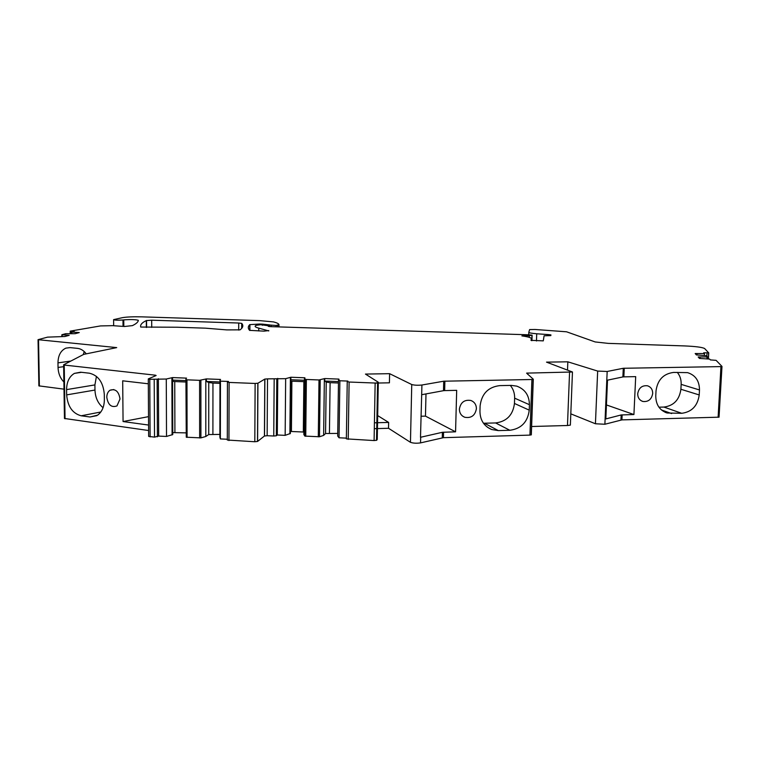 <?xml version="1.0" encoding="UTF-8"?>
<svg xmlns="http://www.w3.org/2000/svg" width="760" height="760" viewBox="0 0 760 760"><rect width="100%" height="100%" fill="white"/><g stroke="black" fill="none" stroke-linecap="round" stroke-linejoin="round"><path stroke-width="1.14" d="M570.808 413.849L595.431 423.766L604.884 424.251L607.173 371.478L597.664 371.07L567.834 361.817L546.516 362.13L572.461 372.001L526.604 373.122L533.292 379.221L531.905 379.506L529.938 435.109L531.325 434.729L533.292 379.316M567.834 361.817L567.53 369.721M269.61 325.005L276.137 325.489L278.977 324.719C278.873 323.741 277.02 322.8 273.419 321.898L259.72 320.625L141.882 316.853C133.2 316.654 126.72 316.92 122.455 317.661L113.601 319.627C114.655 320.226 117.79 320.34 122.977 319.988L123.766 319.884C130.777 319.361 135.632 319.504 138.339 320.312C138.196 322.022 136.22 323.788 132.411 325.622L124.555 326.486L112.641 325.66L100.51 325.926L70.271 331.123L74.147 331.445L71.839 332.063L79.268 332.576L75.145 333.697L65.692 333.706L61.893 334.733L69.207 335.322L64.904 336.499L47.595 337.136L38.038 339.682L116.717 347.605L83.771 354.359L63.631 364.791L64.23 365.047L155.448 375.193L156.142 375.526L148.285 378.908L149.777 379.306L166.278 379.022L172.567 377.577L186.58 378.128L185.924 378.433L186.143 379.677L186.969 379.829L199.595 380.323L206.435 378.898L220.561 379.449L219.963 379.762L220.457 381.149L220.362 438.928L227.306 439.251M220.362 438.928L219.868 437.133L219.963 379.762M186.143 379.677L186.266 437.209L200.906 437.883L205.808 436.487L208.725 434.558L219.877 434.416M186.266 437.209L185.924 378.433M172.757 432.601L186.038 432.877M148.295 379.116L148.647 436.401L154.527 437.123L158.669 436.088L166.516 436.449L172.767 434.539L172.577 380.104L185.924 380.637M157.12 379.269L157.415 436.82L157.139 379.259M63.631 364.923L64.448 418.465L148.608 430.521M38.047 339.767L38.874 385.861L64.002 389.158M604.884 424.251L621.917 419.89L719.045 417.173L721.981 366.472M531.487 426.512L567.473 425.505L570.361 425.125L570.389 424.479M377.445 428.583L388.522 428.279L410.457 442.32C413.136 443.26 416.499 443.45 420.546 442.89L443.431 437.674L529.938 435.109M374.309 428.668L376.884 428.602M377.739 382.812L378.309 382.242L377.235 439.508L376.675 440.249L377.739 382.812L375.145 383.04L374.091 440.562L376.675 440.249M347.234 381.738L346.36 438.872L374.091 440.562M277.751 378.366L277.305 434.995L276.355 435.765L273.752 436.012L267.14 435.708L267.52 378.869L285.655 378.67L290.871 377.245L304.893 377.786L304.456 378.09L305.463 379.325L306.365 379.468L319 379.962L324.767 378.556L338.903 379.097L338.513 379.411L339.872 380.769L339.045 437.788L346.37 438.121M339.045 437.788L337.697 436.031L338.513 379.411M305.463 379.325L304.845 436.097L319.494 436.762L323.637 435.394L325.555 433.494L337.734 433.418M304.845 436.097L303.848 434.501L304.456 378.09M290.377 431.462L303.876 432.031M277.305 434.995L285.161 435.347L290.358 433.476L290.852 379.743L304.427 380.276M267.14 435.708L264.433 436.012L257.602 441.427L257.925 383.22L255.123 383.458L254.809 441.75L257.602 441.427M227.439 382.195L227.297 440.03L254.809 441.75M536.465 340.983L536.721 333.773C531.572 333.355 528.941 332.851 528.817 332.272L529.606 329.574L534.954 329.469L566.561 331.797L595.165 341.943L608.181 343.377L684.532 345.923C695.619 346.398 702.325 347.272 704.644 348.536L708.662 352.849L703.731 352.801L704.453 353.58L695.172 353.533L696.397 354.939L706.392 355.642L707.588 356.924L698.174 356.962L699.457 358.435L709.612 359.081L710.4 359.917L716.1 360.344L721.981 366.415L720.936 366.605L718.114 417.287M536.721 333.773L548.853 334.628L548.815 335.702M522.908 336.034L521.883 335.891C528.228 336.784 531.383 337.744 531.354 338.741L531.003 340.337L543.276 340.869L544.093 335.787L550.8 335.616L550.933 334.913L548.853 334.628M522.928 335.559L524.495 335.559L524.466 336.281M529.178 337.326L529.236 335.73L524.495 335.559M529.236 335.73L532.123 335.16L529.121 334.818L270.702 326.648L268.251 326.325L269.638 325.907L260.68 324.71L256.3 325.29C254.163 326.211 254.99 327.151 258.77 328.12L268.764 330.933M259.597 324.672L259.597 324.026L249.755 324.644C247.874 326.448 247.808 328.358 249.584 330.353L263.976 331.141L268.764 330.581M259.597 324.026L262.38 324.121L262.371 325.299M269.61 324.919L262.38 324.121M277.59 325.375L277.58 326.686L277.59 325.375M220.457 381.149L228.475 381.463L227.439 382.023L229.102 382.432L255.123 383.458M267.52 378.869L264.793 379.088L257.925 383.22M339.872 380.769L347.89 381.073L347.234 381.624L349.115 382.033L375.145 383.04M378.309 382.242L365.455 374.081L389.604 373.673L411.749 384.541C414.447 385.272 417.829 385.434 421.904 385.016L443.726 381.206L443.479 390.688L421.676 394.715L421.904 385.016M531.905 379.506L443.726 381.206M607.173 371.478L623.276 368.277L622.886 376.941L607.515 380.161L605.834 418.921L621.176 414.95L620.948 419.995M720.936 366.605L623.276 368.277M151.734 327.398L151.686 320.197L146.319 320.596C141.996 322.61 140.125 324.767 140.704 327.047L177.336 327.237L205.438 328.168L226.841 329.906L240.075 329.849C243.038 327.608 243.59 325.46 241.718 323.389L238.725 323.019L238.697 330.106M151.686 320.197L238.725 323.019M285.655 378.67L285.161 435.347M290.405 377.549L289.892 433.874M290.871 377.245L290.852 379.743M290.842 381.035L291.878 381.178L291.412 431.347M291.878 381.178L303.858 381.644L303.326 431.88M303.858 381.644L304.418 381.587M324.358 378.86L323.637 435.394M325.555 433.494L326.23 382.118L324.738 381.055L338.485 381.596M324.767 378.556L324.738 381.055M326.23 382.118L330.106 382.669L329.431 433.048M330.106 382.669L338.466 382.992M374.414 422.798L376.998 422.731M377.558 422.712L388.635 422.427L388.522 428.279M421.676 394.715L420.498 437.285L442.405 432.288L442.263 437.808M444.894 381.111L444.647 390.592L456.684 390.345L455.563 431.822L442.405 432.288M476.406 408.709C475.133 415.558 471.228 418.409 464.712 417.259C461.244 415.786 459.467 413.07 459.382 409.117C460.608 402.344 464.455 399.465 470.905 400.482C474.487 401.926 476.32 404.671 476.406 408.709M529.245 410.153C527.706 422.056 521.236 428.763 509.827 430.274L498.313 430.597L491.711 429.533C484.053 426.255 480.13 420.195 479.949 411.369L480.111 405.859C481.64 393.794 488.186 387.04 499.747 385.615L511.309 385.387L516.714 386.118C525.008 389.187 529.245 395.38 529.435 404.7L529.245 410.153L514.453 403.455C512.99 415.007 506.701 421.505 495.615 422.949L483.474 423.244M624.245 368.201L623.856 376.856L635.692 376.637L633.925 414.542L621.176 414.95M652.697 393.471C651.614 399.399 648.327 402.059 642.856 401.46C639.464 400.263 637.754 397.717 637.707 393.803C638.77 387.923 642.01 385.253 647.444 385.776C650.902 386.935 652.659 389.5 652.697 393.471M699.219 394.943C697.651 405.84 691.828 411.958 681.739 413.298L667.1 413.003C659.623 410.343 655.842 404.643 655.766 395.922L656.013 390.887C657.571 379.858 663.461 373.702 673.673 372.419L687.534 372.628C695.438 375.117 699.418 380.893 699.485 389.956L699.219 394.943L680.903 389.262C679.392 399.845 673.721 405.773 663.898 407.065L658.929 407.189M700.131 357.029L700.055 358.454M697.082 353.599L697.005 354.958M704.453 353.58L704.358 355.423M71.839 332.063L71.858 333.64M77.615 332.519L77.615 333.022M67.516 335.264L67.526 335.787M63.897 381.995C60.221 378.224 58.263 373.378 58.035 367.45L57.969 362.872C58.13 355.423 60.771 350.512 65.882 348.137L69.996 347.605L77.596 348.374C80.892 348.773 83.78 350.597 86.269 353.846M106.789 397.299C106.846 394.05 107.92 391.695 110.019 390.222C115.463 388.493 118.797 391.409 120.013 398.971L116.964 405.916C111.454 407.844 108.062 404.976 106.789 397.299M100.823 411.996L81.177 415.786C72.513 413.449 67.668 406.486 66.662 394.887L66.585 389.614C66.699 381.881 69.302 376.476 74.394 373.388L80.598 372.2L89.433 373.207C98.306 375.392 103.265 382.423 104.3 394.307L104.367 399.684C104.253 406.742 101.992 411.91 97.574 415.188L89.984 416.993L96.834 415.653M81.177 415.786L89.984 416.993M148.323 383.791L122.692 380.817L123.063 421.543L148.57 425.049M158.375 378.708L158.669 436.088M166.278 379.022L166.516 436.449M171.883 377.891L172.093 434.948M172.567 377.577L172.577 380.104M172.577 381.273L174.743 381.558L174.914 432.373M174.743 381.558L185.924 382.005M205.817 379.212L205.808 436.487M208.725 434.558L208.743 382.517L206.435 381.444L219.963 381.976M206.435 378.898L206.435 381.444M208.743 382.517L212.952 383.068L212.905 434.102M212.952 383.068L219.953 383.344M375.145 383.087L377.739 383.03M378.299 383.021L389.424 382.822L389.604 373.673M444.647 390.592L443.479 390.688M623.856 376.856L622.886 376.941M377.691 415.596L388.635 422.427M420.992 416.233L425.467 416.119L455.563 431.822M425.467 416.119L425.99 393.917M510.311 385.405C513.294 389.015 514.739 393.272 514.634 398.164L514.453 403.455M606.442 404.938L633.925 414.542M677.293 372.362C680.038 375.725 681.331 379.724 681.159 384.37L680.903 389.243M84.236 351.576L83.248 354.625M96.453 376.371L94.905 384.911L94.971 390.051C95.285 397.584 97.993 403.474 103.065 407.692M148.523 416.641L123.063 421.543M597.664 371.07L595.431 423.766M567.473 425.505L569.563 372.286M228.95 440.562L229.102 382.432M264.793 379.088L264.433 436.012M273.752 436.012L274.17 379.126M276.45 435.708L276.887 378.898M305.748 436.287L306.365 379.468M319 379.962L318.298 436.848M319.494 436.762L320.207 379.895M348.222 439.394L349.115 382.033M410.457 442.32L411.749 384.541M420.546 442.89L420.679 437.247M443.431 437.674L443.574 432.164M527.782 374.404L527.829 372.998M621.917 419.89L622.145 414.856M707.019 357.01L706.914 358.891M707.484 358.929L707.588 356.944M707.056 352.916L706.876 356.165M708.406 358.995L708.747 352.811M528.817 332.329L528.732 334.79M547.267 334.562L547.219 335.663M548.026 335.683L548.064 334.609M531.354 338.741L531.288 340.518M531.857 340.651L532.028 335.616M532.123 335.16L531.933 340.66M269.638 325.907L269.629 326.619M258.751 330.961L258.77 328.12M249.726 330.438L249.755 324.644M271.225 326.648L271.234 325.47M276.137 325.489L276.127 326.676M278.882 324.805L278.863 326.695M278.958 326.695L278.977 324.719M123.034 326.382L122.977 319.988M123.766 319.884L123.823 326.43M71.307 333.64L71.269 331.341M62.178 336.442L62.149 334.837M39.377 386.099L38.541 339.863M65.046 418.798L64.23 365.047M155.448 375.193L155.458 375.82M150.119 436.914L149.777 379.306M154.527 437.123L154.204 379.487M187.083 437.399L186.969 379.829M199.595 380.323L199.633 437.978M200.906 437.883L200.877 380.256M146.604 327.437L146.556 320.483M241.689 328.396L241.718 323.389M529.435 404.7L514.634 398.164M498.313 430.597L484.424 423.244M509.827 430.274L495.615 422.949M699.485 389.956L681.159 384.37M671.593 413.563L661.457 409.963M681.739 413.298L663.898 407.065M63.66 366.662L58.035 367.45M57.969 362.872L70.832 361.057M94.905 384.911L66.585 389.614M66.662 394.887L94.971 390.051M570.361 425.125L572.461 372.001M257.507 441.484L257.83 383.268M264.518 435.964L264.879 379.05M276.355 435.765L276.792 378.945M376.523 440.353L377.587 382.888M531.192 434.948L533.159 379.382M719.045 417.173L721.867 366.519M707.436 358.929L707.541 356.972M708.329 358.986L708.662 352.849M531.772 340.632L531.952 335.663M249.898 330.486L249.926 324.539M113.658 325.726L113.601 319.817M70.224 333.64L70.186 331.217M61.873 336.442L61.845 334.79M146.357 327.437L146.319 320.596M464.712 417.259L462.678 416.157M491.711 429.533L487.426 427.243M642.856 401.46L641.991 401.156M667.1 413.003L665.228 412.338M70.053 347.605L65.882 348.137M113.81 389.566L110.019 390.222M81.501 372.305L74.394 373.388"/></g></svg>
